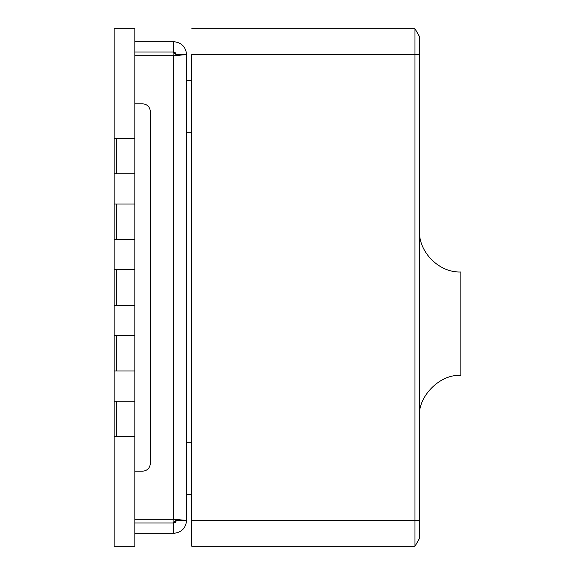 <?xml version="1.0" encoding="UTF-8"?>
<svg xmlns="http://www.w3.org/2000/svg" width="575" height="575" viewBox="0 0 575 575"><rect width="100%" height="100%" fill="white"/><g stroke="black" fill="none" stroke-linecap="round" stroke-linejoin="round"><path stroke-width="0.86" d="M191.763 494.5L186.588 494.5L191.763 494.5M191.763 442.75L186.588 442.75L191.763 442.75M191.763 132.25L186.588 132.25L191.763 132.25M191.763 80.5L186.588 80.5L191.763 80.5M419.463 36.512L419.463 538.488L419.463 54.625L414.978 54.625L414.978 520.375L419.463 520.375L414.978 520.375L414.978 546.25L419.463 538.488L414.978 546.25L414.978 520.375L191.763 520.375L191.763 546.25L414.978 546.25L191.763 546.25L191.763 520.375L414.978 520.375L414.978 54.625L419.463 54.625L419.463 36.512L414.978 28.75L414.978 54.625L414.978 28.75L419.463 36.512M460.863 271.975L460.863 375.475L460.863 271.975C439.278 272.967 418.471 252.159 419.463 230.575M191.763 54.625L414.978 54.625L191.763 54.625L191.763 520.375L191.763 54.625M414.978 28.75L191.763 28.75L414.978 28.75M460.863 375.475C440.378 373.621 417.608 396.391 419.463 416.875C417.608 396.391 440.378 373.621 460.863 375.475M173.132 52.038L176.209 54.726L173.132 52.038L173.132 55.696L173.132 52.038L176.237 54.625L175.893 54.984L176.202 54.747M134.838 52.038L173.65 52.038L173.65 41.688L134.838 41.688L173.65 41.688C181.499 42.464 185.811 46.776 186.588 54.625L186.588 520.375L176.237 520.375L175.31 522.359L173.65 522.962L134.838 522.962L173.65 522.962L173.65 533.312C181.499 532.536 185.811 528.224 186.588 520.375C185.811 528.224 181.499 532.536 173.65 533.312L134.838 533.312L173.65 533.312L173.65 522.962L175.31 522.359L176.237 520.375L186.588 520.375L173.65 519.304L176.237 520.375L173.132 522.962L176.237 520.375L173.65 519.304L173.65 55.696L134.838 55.696L173.65 55.696L175.893 54.984L173.65 55.696L173.65 519.304L134.838 519.304L173.65 519.304L186.588 520.375L186.588 54.625L173.65 55.696L186.588 54.625L176.079 54.862L175.634 52.965L173.65 52.038L137.425 52.038M173.132 519.304L173.132 522.962L173.132 519.304M116.208 204.032L114.138 204.032L114.138 239.523L116.208 239.523L116.208 204.032L134.838 204.032L134.838 546.25L114.138 546.25L114.138 436.691L116.208 436.691L116.208 401.199L114.138 401.199L114.138 436.691L114.138 370.968L116.208 370.968L116.208 335.477L114.138 335.477L114.138 370.968L114.138 305.246L116.208 305.246L116.208 269.754L114.138 269.754L114.138 305.246L114.138 173.801L116.208 173.801L116.208 138.309L114.138 138.309L114.138 173.801L114.138 28.75L134.838 28.75L134.838 138.309L116.208 138.309L116.208 173.801L134.838 173.801L134.838 138.309L134.838 204.032L134.838 173.801L114.138 173.801L114.138 204.032L116.208 204.032L116.208 239.523L114.138 239.523L114.138 269.754L134.838 269.754L134.838 239.523L116.208 239.523L134.838 239.523L134.838 204.032L116.208 204.032M134.838 546.25L134.838 436.691L114.138 436.691L114.138 546.25L134.838 546.25M134.838 401.199L134.838 370.968L114.138 370.968L114.138 401.199L134.838 401.199L116.208 401.199L116.208 436.691L134.838 436.691L134.838 401.199M134.838 335.477L134.838 305.246L114.138 305.246L114.138 335.477L134.838 335.477L116.208 335.477L116.208 370.968L134.838 370.968L134.838 335.477M114.138 28.75L114.138 138.309L134.838 138.309L134.838 28.75L114.138 28.75M116.208 269.754L116.208 305.246L134.838 305.246L134.838 269.754L116.208 269.754M142.6 471.213C147.279 470.717 149.867 468.129 150.362 463.45L150.362 111.55C149.867 106.871 147.279 104.283 142.6 103.788L134.838 103.788L142.6 103.788C147.279 104.283 149.867 106.871 150.362 111.55L150.362 463.45C149.867 468.129 147.279 470.717 142.6 471.213L134.838 471.213L142.6 471.213M134.838 522.962L137.425 522.962M134.838 533.312L137.425 533.312M176.237 520.375L176.079 521.259L176.237 520.375M174.103 522.927L176.079 521.259M134.838 41.688L137.425 41.688M173.65 52.038L175.634 52.965L176.237 54.625L176.202 54.172L176.237 54.625L186.588 54.625C185.811 46.776 181.499 42.464 173.65 41.688L173.65 52.038M176.202 54.172L174.534 52.196"/></g></svg>

